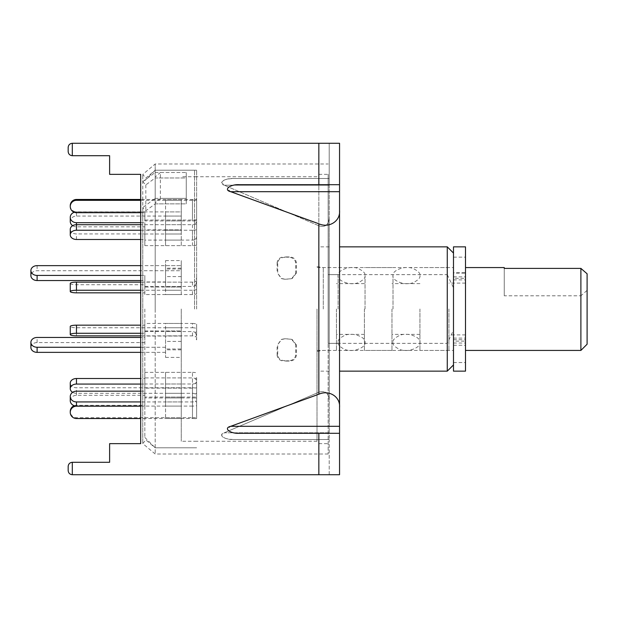 <?xml version="1.0" encoding="UTF-8"?>
<svg xmlns="http://www.w3.org/2000/svg" width="618" height="618" viewBox="0 0 618 618"><rect width="100%" height="100%" fill="white"/><g stroke="black" fill="none" stroke-linecap="round" stroke-linejoin="round"><path stroke-width="0.46" stroke-dasharray="3.09 2.32" d="M317.011 309L317.011 441.252L317.011 309M284.821 257.327C280.757 257.443 278.394 259.321 277.714 262.967L277.714 273.365L281.816 278.695L284.821 279.251L291.65 278.695L295.752 273.365L295.752 262.967C295.087 259.336 292.716 257.451 288.645 257.327L284.218 256.918L289.247 256.918C293.303 257.042 295.674 258.919 296.346 262.565L295.752 262.967M194.546 309L194.546 170.213L194.546 309M447.27 246.852L447.27 274.647L328.158 274.647L328.158 454.006L328.158 174.353L328.158 343.353L447.27 343.353L447.27 371.148M318.842 309L318.842 174.353L318.842 309M155.188 203.863L155.188 309L155.188 170.213L155.188 177.969L145.825 184.906L142.758 181.684L142.758 174.423L142.758 443.577L142.758 207.578L145.825 210.8L155.188 203.863L186.265 203.863L186.265 172.492L155.188 172.492L155.188 163.994L155.188 454.006L155.188 203.863L186.265 203.863L186.265 177.969L186.265 203.863L186.265 198.386L160.371 198.386L160.371 172.492L186.265 172.492L186.265 177.969L155.188 177.969L155.188 203.863L155.188 177.057L160.371 172.492M453.488 309L453.488 267.571L453.488 309M145.825 184.906L145.825 210.8M142.758 181.684L155.188 172.492M155.188 198.386L186.265 198.386L186.265 172.492L186.265 177.969L155.188 177.969L155.188 170.213L155.188 309L155.188 198.386L142.758 207.578M447.27 274.647L453.488 287.872L453.488 330.128L447.27 343.353M328.158 343.353L328.158 274.647M453.488 330.128L453.488 287.872M284.821 360.673C280.757 360.557 278.394 358.679 277.714 355.033L277.714 344.635L281.816 339.305L284.821 338.749L291.65 339.305L295.752 344.635L295.752 355.033C295.087 358.664 292.716 360.549 288.645 360.673L284.218 361.082L289.247 361.082C293.303 360.958 295.674 359.081 296.346 355.435L295.752 355.033M277.714 355.033L277.119 355.435C277.776 359.066 280.147 360.951 284.218 361.082M288.645 360.673L289.247 361.082M295.752 344.635L296.346 344.867L296.346 355.435M296.346 344.867L292.244 339.537L288.645 338.749M284.821 338.749L289.247 338.981M284.218 338.981L281.213 339.537L277.714 344.635M277.119 355.435L277.119 344.867M277.714 262.967L277.119 262.565C277.776 258.934 280.147 257.049 284.218 256.918M288.645 257.327L289.247 256.918M295.752 273.365L296.346 273.133L296.346 262.565M296.346 273.133L292.244 278.463L288.645 279.251M284.821 279.251L289.247 279.019M284.218 279.019L281.213 278.463L277.714 273.365M277.119 262.565L277.119 273.133M453.488 246.852L453.488 279.9L453.488 272.747L465.501 272.747L465.501 278.309L453.488 278.309M465.501 246.852L465.501 273.117L453.488 273.117M453.488 272.747L453.488 371.148M453.488 338.1L465.501 338.1L465.501 341.136L453.488 341.136M453.488 339.691L465.501 339.691L465.501 345.253L465.501 272.747M453.488 345.253L465.501 345.253M453.488 343.036L465.501 343.036L465.501 371.148M465.501 343.036L465.501 341.136M465.501 339.691L465.501 338.1M453.488 276.864L465.501 276.864L465.501 279.9L465.501 278.309M465.501 276.864L465.501 273.117M393.002 309L393.002 275.597L393.002 309M419.931 309L419.931 350.429L419.931 309M338.108 309L338.108 275.597L338.108 309M365.037 309L365.037 275.597L365.037 309M165.547 265.64L165.547 287.069L165.547 265.64L181.267 265.64L181.267 287.069L181.267 265.64L181.267 270.738L37.111 270.738A6.211 4.898 0 0 0 30.9 275.636M165.547 270.738L181.267 270.738L181.267 287.069L144.836 287.069L144.836 281.962L165.547 281.962M165.547 287.069L181.267 287.069L181.267 265.64L140.688 265.64L140.688 280.533L144.836 280.533L144.836 287.069M140.688 275.435L144.836 275.435L144.836 280.533M144.836 281.962L144.836 275.435M72.638 225.686A6.211 5.384 0 0 0 76.47 226.829L144.836 226.829L144.836 234.006L144.836 229.865L181.267 229.865L181.267 211.92L181.267 216.068L76.47 216.068A6.211 5.384 0 0 0 70.259 221.445M165.547 211.92L165.547 234.006L165.547 211.92L181.267 211.92L181.267 229.865L181.267 211.92L76.47 211.92A6.211 5.384 0 0 0 74.245 212.283M144.836 234.006L181.267 234.006L181.267 229.865L165.547 229.865M140.688 222.689L144.836 222.689L144.836 226.829M144.836 229.865L144.836 222.689M181.267 309L181.267 441.252L181.267 309M196.624 309L196.624 170.213L196.624 309M144.836 309L144.836 437.436L144.836 309M155.188 177.969L155.188 177.057M160.371 198.386L155.188 202.951M181.267 323.446L181.267 335.86L181.267 323.446L165.547 323.446L165.547 335.86L165.547 323.446M181.267 372.36L181.267 393.295L181.267 372.36L165.547 372.36L165.547 393.295L165.547 372.36M181.267 397.065L181.267 418.533L181.267 397.065L165.547 397.065L165.547 418.533L165.547 397.065M181.267 388.135L181.267 406.08L181.267 383.994L181.267 388.135L165.547 388.135L165.547 406.08L165.547 388.135M181.267 348.977L181.267 357.405L181.267 341.406L181.267 348.977L165.547 348.977L165.547 357.405L165.547 348.977M181.267 294.554L181.267 282.14L181.267 294.554L165.547 294.554L165.547 282.14L165.547 294.554M181.267 245.64L181.267 224.705L181.267 245.64L165.547 245.64L165.547 224.705L165.547 245.64M181.267 220.935L181.267 199.467L181.267 220.935L165.547 220.935L165.547 199.467L165.547 220.935M165.547 216.068L181.267 216.068L181.267 234.006L165.547 234.006M181.267 269.023L181.267 260.595L181.267 276.594L181.267 269.023L165.547 269.023L165.547 260.595L165.547 269.023M165.547 330.931L181.267 330.931L181.267 352.36L181.267 330.931L144.836 330.931L144.836 336.037L181.267 336.037L165.547 336.037L165.547 352.36L165.547 336.037M165.547 347.262L140.688 347.262M165.547 352.36L140.688 352.36L140.688 337.467L144.836 337.467L144.836 330.931M181.267 268.166L165.547 268.166M181.267 276.594L165.547 276.594M165.547 260.595L181.267 260.595M181.267 199.467L165.547 199.467M181.267 220.062L165.547 220.062M165.547 200.332L181.267 200.332M181.267 224.705L165.547 224.705M181.267 240.093L165.547 240.093M165.547 230.244L181.267 230.244M181.267 282.14L165.547 282.14M181.267 286.443L165.547 286.443M165.547 290.244L181.267 290.244M181.267 349.834L165.547 349.834M181.267 341.406L165.547 341.406M165.547 357.405L181.267 357.405M181.267 401.932L165.547 401.932M181.267 383.994L165.547 383.994M165.547 406.08L181.267 406.08M181.267 418.533L165.547 418.533M181.267 397.938L165.547 397.938M165.547 417.668L181.267 417.668M181.267 393.295L165.547 393.295M181.267 377.907L165.547 377.907M165.547 387.756L181.267 387.756M181.267 335.86L165.547 335.86M181.267 331.557L165.547 331.557M165.547 327.756L181.267 327.756M181.267 330.931L181.267 352.36L181.267 330.931M30.9 347.463A6.211 4.898 180 0 1 37.111 342.565L144.836 342.565L144.836 337.467M144.836 336.037L144.836 342.565M140.688 333.28L144.836 333.28L144.836 323.446L192.476 323.446L192.476 327.756L76.47 327.756A6.211 1.29 0 0 1 70.259 326.466M144.836 331.557L192.476 331.557A4.141 4.056 180 0 1 195.288 332.631L196.624 331.225L196.624 324.141L196.624 335.535L195.288 336.941A4.141 4.056 0 0 0 192.476 335.86L140.688 335.86L140.688 325.168L144.836 325.168L144.836 333.28M192.476 323.446A12.43 12.159 180 0 1 196.624 324.141M195.288 332.631L196.624 335.574L196.624 339.885L195.288 336.941M196.624 331.225L196.624 335.574M196.624 339.885L196.624 335.535M192.476 327.756A12.43 12.159 180 0 1 196.624 328.452M144.836 323.446L144.836 325.168M140.688 384.064L144.836 384.064L144.836 377.907L192.476 377.907A4.141 2.773 180 0 1 195.288 378.641L196.624 380.557L196.624 395.976L195.288 394.037A4.141 2.773 0 0 0 192.476 393.295L76.47 393.295A6.211 4.62 0 0 1 72.638 392.314M144.836 377.907L144.836 372.36L192.476 372.36L192.476 387.756L76.47 387.756A6.211 4.62 0 0 1 70.259 383.137M195.288 378.641L196.624 377.683L196.624 393.071L195.288 394.037M192.476 372.36A12.43 8.32 180 0 1 196.624 372.832M196.624 377.683L196.624 380.557M196.624 395.976L196.624 393.071M192.476 387.756A12.43 8.32 180 0 1 196.624 388.228M140.688 406.173L144.836 406.173L144.836 397.938L192.476 397.938A4.141 0.433 180 0 1 195.288 398.046L196.624 398.216L196.624 418.842L195.288 418.649A4.141 0.433 0 0 0 192.476 418.533L140.688 418.533L140.688 378.517L144.836 378.517L144.836 384.064M144.836 372.36L144.836 378.517M144.836 397.938L144.836 397.065L192.476 397.065L192.476 417.668L76.47 417.668A6.211 6.18 -0 0 1 70.259 411.488M195.288 398.046L196.624 397.899L196.624 418.502L195.288 418.649M192.476 397.065A12.43 1.298 180 0 1 196.624 397.142M192.476 417.668A12.43 1.298 180 0 1 196.624 417.745M74.245 405.717A6.211 6.18 -0 0 1 76.47 405.308L144.836 405.308L144.836 406.173M144.836 397.065L144.836 405.308M140.688 391.171L144.836 391.171L144.836 383.994L192.476 383.994A4.141 2.07 180 0 0 195.288 383.446L196.624 384.164L196.624 405.725L196.624 402.102L195.288 401.383A4.141 2.07 0 0 1 192.476 401.932L140.688 401.932M144.836 383.994L144.836 388.135L192.476 388.135A12.43 6.211 180 0 0 196.624 387.78M195.288 383.446L196.624 381.785L196.624 399.753L195.288 401.383M196.624 384.164L196.624 381.785M196.624 399.753L196.624 402.102M192.476 388.135L192.476 406.08A12.43 6.211 180 0 0 196.624 405.725M192.476 406.08L140.688 406.08M70.259 400.696A6.211 5.384 180 0 1 76.47 395.311L144.836 395.311L144.836 391.171M144.836 388.135L144.836 395.311M144.836 286.443L192.476 286.443A4.141 4.056 0 0 0 195.288 285.369L196.624 286.775L196.624 293.859L196.624 282.465L195.288 281.059A4.141 4.056 180 0 1 192.476 282.14L140.688 282.14L140.688 292.832L144.836 292.832L144.836 284.72L144.836 294.554L192.476 294.554A12.43 12.159 0 0 0 196.624 293.859M195.288 285.369L196.624 282.426L196.624 278.115L195.288 281.059M196.624 286.775L196.624 282.426M196.624 278.115L196.624 282.465M192.476 294.554L192.476 290.244A12.43 12.159 0 0 0 196.624 289.548M192.476 290.244L140.688 290.244M144.836 294.554L144.836 292.832M70.259 283.43A6.211 1.29 180 0 0 76.47 284.72L144.836 284.72M70.259 229.317A6.211 4.62 180 0 0 76.47 233.936L144.836 233.936L144.836 240.093L192.476 240.093A4.141 2.773 0 0 0 195.288 239.359L196.624 240.317L196.624 224.929L195.288 223.963A4.141 2.773 180 0 1 192.476 224.705L140.688 224.705M144.836 240.093L144.836 245.64L192.476 245.64A12.43 8.32 0 0 0 196.624 245.168M195.288 239.359L196.624 237.443L196.624 222.024L195.288 223.963M196.624 240.317L196.624 237.443M196.624 222.024L196.624 224.929M192.476 245.64L192.476 230.244A12.43 8.32 0 0 0 196.624 229.772M192.476 230.244L140.688 230.244M70.259 205.647A6.211 6.18 180 0 0 76.47 211.827L144.836 211.827L144.836 220.062L192.476 220.062A4.141 0.433 0 0 0 195.288 219.954L196.624 219.784L196.624 199.158L195.288 199.351A4.141 0.433 180 0 1 192.476 199.467L140.688 199.467L140.688 239.483L144.836 239.483L144.836 233.936M144.836 245.64L144.836 239.483M195.288 219.954L196.624 220.101L196.624 199.498L195.288 199.351M144.836 220.062L144.836 220.935L192.476 220.935A12.43 1.298 0 0 0 196.624 220.858M192.476 220.935L192.476 200.332A12.43 1.298 0 0 0 196.624 200.255M192.476 200.332L140.688 200.332M140.688 212.692L144.836 212.692L144.836 211.827M144.836 220.935L144.836 212.692M155.188 309L155.188 170.213L155.188 309M587.1 344.218L587.1 290.375L580.889 295.79L580.889 350.429M465.501 309L465.501 350.429L465.501 309M448.931 309L448.931 350.429L448.931 309M391.966 309L391.966 350.429L391.966 309M364.411 309L364.411 350.429L364.411 309M336.447 309L336.447 350.429L336.447 309M504.242 295.79L504.242 268.39L504.242 295.79L580.889 295.79M586.436 273.117L587.1 273.782M587.1 273.805L587.1 290.375M68.165 147.424C68.428 144.921 69.811 143.546 72.314 143.276L72.314 155.705L109.618 155.705L72.314 155.705C69.811 155.442 68.428 154.067 68.165 151.564L68.165 147.424C68.428 144.921 69.811 143.546 72.314 143.276L329.201 143.276L329.201 178.494L233.751 178.494C224.983 177.876 217.405 183.26 224.28 185.222L329.201 185.222L329.201 178.494L329.201 399.993L329.201 218.007C328.537 225.083 325.083 227.671 318.842 225.771L318.842 392.229L224.28 432.778L329.201 432.778L329.201 399.993C328.537 392.917 325.083 390.329 318.842 392.229L224.28 432.778C217.405 434.74 224.983 440.124 233.751 439.506C226.451 439.243 222.41 437.861 221.638 435.366L224.28 432.778L329.201 432.778L329.201 439.506L329.201 399.993C328.537 392.917 325.083 390.329 318.842 392.229L318.842 225.771L224.28 185.222L221.638 182.634C222.41 180.139 226.451 178.756 233.751 178.494L329.201 178.494L329.201 143.276L72.314 143.276L339.552 143.276L339.552 184.712L239.506 184.712C232.198 184.975 228.158 186.35 227.393 188.853L230.676 191.688L339.552 191.688L339.552 188.853M68.165 151.564C68.428 154.067 69.811 155.442 72.314 155.705L109.618 155.705L109.618 174.353L140.688 174.353L140.688 443.647L109.618 443.647L109.618 462.295L72.314 462.295L72.314 474.724L339.552 474.724L339.552 433.288L239.506 433.288C232.198 433.025 228.158 431.65 227.393 429.147L230.676 426.312L318.842 394.222C329.085 389.564 340.479 396.81 339.552 407.393L339.552 210.607C340.479 221.19 329.085 228.436 318.842 223.778L230.676 191.688M329.201 343.353L329.201 246.852L329.201 371.148L329.201 343.353L339.552 343.353L339.552 246.852L339.552 343.353M339.552 191.688L339.552 210.607M339.552 429.147L339.552 407.393M329.201 474.724L329.201 439.506L233.751 439.506L329.201 439.506L233.751 439.506L329.201 439.506L329.201 474.724L339.552 474.724L329.201 474.724M329.201 185.222L329.201 218.007C328.537 225.083 325.083 227.671 318.842 225.771L224.28 185.222L329.201 185.222M318.842 143.276L318.842 178.494L233.751 178.494L329.201 178.494L318.842 178.494L318.842 143.276L318.842 184.712M109.618 155.705L109.618 174.353L140.688 174.353L109.618 174.353L109.618 155.705M140.688 443.647L109.618 443.647L109.618 462.295L72.314 462.295L109.618 462.295L109.618 443.647L140.688 443.647L140.688 174.353M68.165 466.435L68.165 470.576L68.165 466.435C68.428 463.933 69.811 462.558 72.314 462.295C69.811 462.558 68.428 463.933 68.165 466.435M339.552 143.276L329.201 143.276L339.552 143.276M329.201 274.647L339.552 274.647M72.314 474.724C69.811 474.454 68.428 473.079 68.165 470.576C68.428 473.079 69.811 474.454 72.314 474.724L72.314 462.295L72.314 474.724M323.276 309L323.276 267.571L323.276 309M453.488 257.158L465.501 257.158M453.488 362.534L465.501 362.534M37.111 265.64L37.111 270.738M76.47 216.068L76.47 211.92M76.47 224.705L76.47 226.829M37.111 342.565L37.111 337.467M76.47 335.86L76.47 327.756M192.476 335.86L192.476 331.557M76.47 393.295L76.47 387.756M192.476 393.295L192.476 377.907M76.47 418.533L76.47 417.668M76.47 405.308L76.47 406.08M192.476 418.533L192.476 397.938M76.47 395.311L76.47 391.171M192.476 401.932L192.476 383.994M76.47 292.832L76.47 284.72M192.476 282.14L192.476 286.443M76.47 239.483L76.47 233.936M192.476 224.705L192.476 240.093M76.47 212.692L76.47 211.827M192.476 199.467L192.476 220.062M318.842 394.222L318.842 223.778M318.842 474.724L318.842 433.288M72.314 155.705L72.314 143.276L72.314 155.705M339.552 426.312L230.676 426.312M317.011 266.597L323.276 267.571L453.488 267.571M317.011 176.748L194.546 176.748M318.842 174.353L328.158 174.353M194.546 170.213L155.188 170.213L145.825 178.069L142.758 174.423L155.188 163.994L328.158 163.994M329.201 371.148L318.842 371.148M328.158 454.006L155.188 454.006L142.758 443.577L145.825 439.931L155.188 447.787L194.546 447.787M318.842 443.647L328.158 443.647M329.201 246.852L318.842 246.852M317.011 351.403L323.276 350.429L453.488 350.429M317.011 441.252L194.546 441.252M292.244 339.537L291.65 339.305M281.213 339.537L281.816 339.305M292.244 278.463L291.65 278.695M281.213 278.463L281.816 278.695M453.488 279.9L465.501 279.9M419.931 275.597C420.433 277.675 418.448 279.9 413.96 282.264C405.562 286.621 391.495 280.425 393.002 275.597C391.503 270.754 405.578 264.581 413.967 268.93C418.448 271.302 420.441 273.527 419.931 275.597M393.002 342.403C392.492 344.481 394.485 346.706 398.973 349.07C407.362 353.426 421.437 347.231 419.931 342.403C421.43 337.559 407.347 331.387 398.958 335.736C394.477 338.108 392.492 340.333 393.002 342.403M365.037 275.597C365.539 277.675 363.554 279.9 359.066 282.264C350.669 286.621 336.594 280.425 338.108 275.597C336.601 270.754 350.684 264.581 359.073 268.93C363.554 271.302 365.539 273.527 365.037 275.597M338.108 342.403C337.598 344.481 339.591 346.706 344.079 349.07C352.469 353.426 366.544 347.231 365.037 342.403C366.536 337.559 352.453 331.387 344.064 335.736C339.583 338.108 337.598 340.333 338.108 342.403M196.624 176.748L181.267 176.748M144.836 437.436L155.188 447.787L196.624 447.787L155.188 447.787M144.836 180.564L155.188 170.213L196.624 170.213L155.188 170.213M196.624 441.252L181.267 441.252M465.501 334.894L448.931 334.894M448.931 350.429L419.931 350.429M419.931 334.377L391.966 334.377M391.966 350.429L364.411 350.429M364.411 334.377L336.447 334.377M336.447 350.429L317.011 350.429M336.447 267.571L317.011 267.571M364.411 283.623L336.447 283.623M391.966 267.571L364.411 267.571M419.931 283.623L391.966 283.623M448.931 267.571L419.931 267.571M465.501 283.106L448.931 283.106"/><path stroke-width="0.93" d="M453.488 364.929L447.27 371.148L447.27 246.852L339.552 246.852M453.488 371.148L453.488 246.852L465.501 246.852L465.501 371.148L453.488 371.148M37.111 275.435L37.111 280.533A6.211 4.898 0 0 1 30.9 275.636L30.9 270.537A6.211 4.898 0 0 0 37.111 275.435L140.688 275.435M140.688 224.705L76.47 224.705A6.211 4.62 180 0 0 70.259 229.317L70.259 234.863A6.211 4.62 180 0 0 76.47 239.483L140.688 239.483L140.688 265.64L37.111 265.64A6.211 4.898 0 0 0 30.9 270.537M37.111 280.533L140.688 280.533L140.688 282.14L76.47 282.14A6.211 1.29 180 0 0 70.259 283.43L70.259 291.534A6.211 1.29 180 0 0 76.47 292.832L140.688 292.832L140.688 325.168L76.47 325.168L76.47 333.28L140.688 333.28M72.638 225.686A6.211 5.384 0 0 1 70.259 221.445L70.259 217.304A6.211 5.384 0 0 0 76.47 222.689L140.688 222.689M74.245 212.283A6.211 5.384 0 0 0 70.259 217.304M37.111 347.262A6.211 4.898 180 0 1 30.9 342.364L30.9 347.463A6.211 4.898 180 0 0 37.111 352.36L37.111 347.262L140.688 347.262M72.638 392.314A6.211 4.62 0 0 1 70.259 388.683L70.259 383.137A6.211 4.62 0 0 1 76.47 378.517L140.688 378.517L140.688 352.36L37.111 352.36M30.9 342.364A6.211 4.898 180 0 1 37.111 337.467L140.688 337.467L140.688 335.86L76.47 335.86A6.211 1.29 0 0 1 70.259 334.57L70.259 326.466A6.211 1.29 0 0 1 76.47 325.168M70.259 334.57A6.211 1.29 0 0 1 76.47 333.28M70.259 388.683A6.211 4.62 0 0 1 76.47 384.064L140.688 384.064M339.552 429.147L339.552 433.288L239.506 433.288C230.336 433.983 222.928 428.12 230.676 426.312L339.552 426.312L339.552 474.724L72.314 474.724C69.811 474.454 68.428 473.079 68.165 470.576L68.165 466.435C68.428 463.933 69.811 462.558 72.314 462.295L72.314 474.724C69.811 474.454 68.428 473.079 68.165 470.576L68.165 466.435C68.428 463.933 69.811 462.558 72.314 462.295L109.618 462.295L109.618 443.647L140.688 443.647L140.688 418.533L76.47 418.533A6.211 6.18 -0 0 1 70.259 412.353L70.259 411.488A6.211 6.18 -0 0 1 74.245 405.717M70.259 412.353A6.211 6.18 -0 0 1 76.47 406.173L140.688 406.173M140.688 401.932L76.47 401.932A6.211 5.384 180 0 1 70.259 396.555L70.259 400.696A6.211 5.384 180 0 0 76.47 406.08L76.47 406.173M140.688 406.08L76.47 406.08L76.47 401.932M70.259 396.555A6.211 5.384 180 0 1 76.47 391.171L140.688 391.171M140.688 290.244L76.47 290.244A6.211 1.29 180 0 0 70.259 291.534M140.688 230.244L76.47 230.244A6.211 4.62 180 0 0 70.259 234.863M140.688 443.647L140.688 174.353L140.688 199.467L76.47 199.467A6.211 6.18 180 0 0 70.259 205.647L70.259 206.512A6.211 6.18 180 0 0 76.47 212.692L140.688 212.692M140.688 200.332L76.47 200.332A6.211 6.18 180 0 0 70.259 206.512M587.1 309L587.1 344.218L580.889 350.429L580.889 268.39L587.1 273.782L587.1 309M504.242 268.39L504.242 267.571L504.242 268.39L580.889 268.39M339.552 188.853L339.552 143.276L72.314 143.276L72.314 155.705C69.811 155.442 68.428 154.067 68.165 151.564L68.165 147.424C68.428 144.921 69.811 143.546 72.314 143.276C69.811 143.546 68.428 144.921 68.165 147.424M230.676 426.312L318.842 394.222L318.842 223.778L230.676 191.688C222.928 189.881 230.336 184.017 239.506 184.712L339.552 184.712L339.552 426.312M318.842 223.778C329.085 228.436 340.479 221.19 339.552 210.607M140.688 174.353L109.618 174.353L109.618 155.705L72.314 155.705C69.811 155.442 68.428 154.067 68.165 151.564M318.842 394.222C329.085 389.564 340.479 396.81 339.552 407.393M76.47 222.689L76.47 230.244M76.47 378.517L76.47 384.064M76.47 282.14L76.47 290.244M76.47 199.467L76.47 200.332M339.552 191.688L230.676 191.688M318.842 184.712L318.842 143.276M318.842 474.724L318.842 433.288M447.27 371.148L339.552 371.148M453.488 253.071L447.27 246.852M580.889 350.429L465.501 350.429M504.242 267.571L465.501 267.571"/></g></svg>
